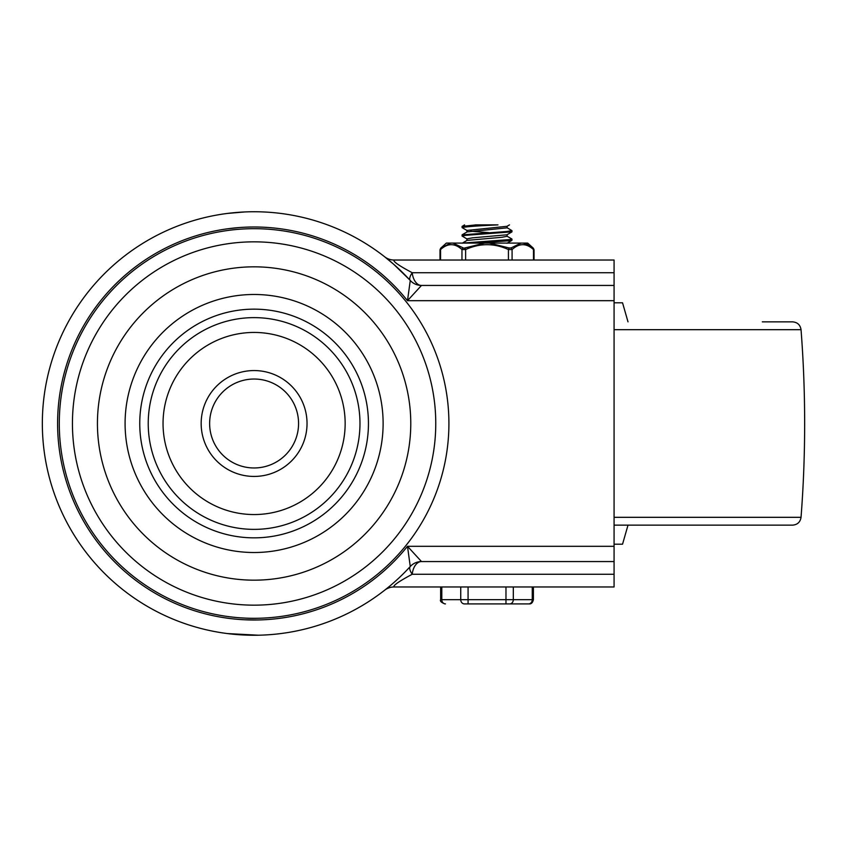 <?xml version="1.0" encoding="UTF-8"?>
<svg xmlns="http://www.w3.org/2000/svg" width="847" height="847" viewBox="0 0 847 847"><rect width="100%" height="100%" fill="white"/><g stroke="black" fill="none" stroke-linecap="round" stroke-linejoin="round"><path stroke-width="1.27" d="M388.932 586.77L384.654 590.211A15.246 15.246 0 0 1 394.056 586.971C392.796 585.637 398.852 581.402 412.214 574.266A15.246 9.423 90 0 1 421.499 561.561L407.492 546.315L410.266 566.505L408.296 568.633M394.056 260.029L614.075 260.029L614.075 285.439L614.075 272.734L412.214 272.734A15.246 5.315 -42.5 0 0 410.266 280.495L407.492 300.685L614.075 300.685L614.075 285.439L421.499 285.439A15.246 9.423 90 0 1 412.214 272.734C398.831 265.587 392.775 261.352 394.056 260.029A15.246 15.246 0 0 1 384.654 256.789L393.654 264.243L409.493 279.658M394.056 586.971L614.075 586.971L614.075 546.315L407.492 546.315A196.504 196.504 0 0 1 120.348 567.458A196.504 196.504 0 0 1 120.348 279.542A196.504 196.504 0 0 1 407.492 300.685L421.499 285.439A15.246 15.246 0 0 1 410.266 280.495A211.75 211.75 0 0 0 106.574 271.591A211.75 211.75 0 0 0 106.574 575.409A211.75 211.75 0 0 0 410.266 566.505A15.246 5.315 -137.5 0 0 412.214 574.266L614.075 574.266L614.075 561.561L421.499 561.561A15.246 15.246 0 0 0 410.266 566.505A15.246 15.246 0 0 1 421.499 561.561M227.652 633.588L258.346 635.208M244.455 211.972L227.652 213.412M382.452 274.703L381.012 273.475M227.652 228.785L239.278 227.557M258.346 619.962L244.465 619.771M614.075 300.685L614.075 546.315M209.633 423.5A44.468 44.468 0 0 1 254.1 379.033A44.468 44.468 0 0 1 298.567 423.5A44.468 44.468 0 0 1 254.1 467.968A44.468 44.468 0 0 1 209.633 423.5M359.975 423.5A105.875 105.875 0 0 1 201.163 515.188A105.875 105.875 0 0 1 201.163 331.812A105.875 105.875 0 0 1 359.975 423.5M345.153 423.5A91.053 91.053 0 0 0 208.574 344.644A91.053 91.053 0 0 0 208.574 502.356A91.053 91.053 0 0 0 345.153 423.5M368.445 423.5A114.345 114.345 0 0 1 196.928 522.525A114.345 114.345 0 0 1 196.928 324.475A114.345 114.345 0 0 1 368.445 423.5M448.91 423.5A194.81 194.81 0 0 0 156.695 254.788A194.81 194.81 0 0 0 156.695 592.212A194.81 194.81 0 0 0 448.91 423.5M614.075 329.684L801.04 329.684C805.857 392.225 805.857 454.775 801.04 517.316C800.256 522.123 797.44 524.727 792.601 525.14L614.075 525.14M762.3 321.86L792.601 321.86C797.44 322.273 800.256 324.877 801.04 329.684M628.008 525.14L622.545 544.197L614.075 544.197M614.075 302.803L622.545 302.803L628.008 321.86M462.102 234.852L462.102 236.08M506.961 236.154L511.821 238.97L511.006 239.468L462.494 243.089M475.294 243.089L511.165 240.654L511.937 240.315L511.948 239.087M467.11 239.034L462.144 236.08L465.585 235.35L511.916 231.845M467.057 230.543L462.091 227.61C465.871 226.7 477.835 225.789 497.972 224.879L476.109 224.879L462.091 226.382L462.102 227.547M464.569 224.879L462.102 226.424M506.961 227.663L511.927 230.617L506.739 231.506L462.144 234.852M466.941 232.004L466.941 230.395M462.261 234.725L467.11 231.909L507.099 227.832L507.109 226.255M466.941 230.437L507.014 226.308L509.481 224.879M466.941 240.453L466.941 238.865L472.404 237.848L506.951 234.788L511.81 231.962M462.187 243.205L467.046 240.389L501.583 237.319L507.109 236.302L507.109 234.693M488.867 232.639L470.657 231.231M475.336 224.879L497.941 224.879M464.41 603.911L528.592 603.911A4.235 3.663 90 0 0 532.255 599.676L460.736 599.676A4.235 3.663 90 0 0 464.41 603.911L466.401 603.911M440.006 260.029L440.006 249.791L440.567 249.547C447.714 243.078 454.839 243.078 461.964 249.547L465.628 249.547C479.9 243.078 494.172 243.078 508.422 249.547L512.086 249.547C519.222 243.078 526.358 243.078 533.483 249.547L534.044 249.791L534.044 260.029M453.007 243.089L484.749 243.089L463.86 248.213L453.007 243.089L450.731 243.089L440.98 247.97A2.118 1.683 -130.9 0 0 440.567 249.547L440.567 260.029M459.498 243.089L487.703 243.089M508.422 260.029L508.422 249.547L509.1 247.97L489.301 243.089L514.553 243.089M440.006 249.791L440.694 248.213L446.369 243.089L450.731 243.089M533.483 260.029L533.483 249.547A2.118 1.683 -49.1 0 0 533.07 247.97L523.319 243.089L527.681 243.089L533.356 248.213L534.044 249.791M523.552 243.11L521.043 243.089L510.995 247.97L509.1 247.97M484.749 243.089L521.043 243.089M461.964 260.029L461.964 249.547A2.118 1.683 -49.1 0 1 463.055 247.97M465.628 260.029L465.628 249.547L464.95 247.97M512.086 260.029L512.086 249.547A2.118 1.683 -130.9 0 0 510.995 247.97M524.007 243.174L525.913 243.64M526.294 243.767L529.481 245.312M410.266 280.495A15.246 15.246 0 0 0 421.499 285.439M201.163 423.5A52.938 52.938 0 0 0 280.569 469.344A52.938 52.938 0 0 0 280.569 377.656A52.938 52.938 0 0 0 201.163 423.5M383.119 423.5A129.019 129.019 0 0 0 189.59 311.77A129.019 129.019 0 0 0 189.59 535.23A129.019 129.019 0 0 0 383.119 423.5M97.437 423.5A156.663 156.663 0 0 1 332.437 287.821A156.663 156.663 0 0 1 332.437 559.179A156.663 156.663 0 0 1 97.437 423.5M72.44 423.5A181.66 181.66 0 0 0 254.1 605.16A181.66 181.66 0 0 0 435.76 423.5A181.66 181.66 0 0 0 254.1 241.84A181.66 181.66 0 0 0 72.44 423.5M801.04 517.316L614.075 517.316M468.073 603.911L468.073 586.971M505.977 586.971L505.977 603.911M509.64 603.911A4.235 3.663 -90 0 0 513.314 599.676L513.314 586.971M532.255 586.971L532.255 599.676L533.398 599.676C532.657 602.693 531.238 604.112 529.163 603.911M460.736 586.971L460.736 599.676L441.795 599.676L441.795 586.971M445.458 603.911A4.235 3.663 -90 0 1 441.795 599.676L440.652 599.676C439.794 601.031 441.213 602.439 444.887 603.911M511.948 231.845L511.948 230.617M506.972 243.269L511.832 240.453M440.652 599.676L440.652 586.971M533.398 599.676L533.398 586.971"/></g></svg>
